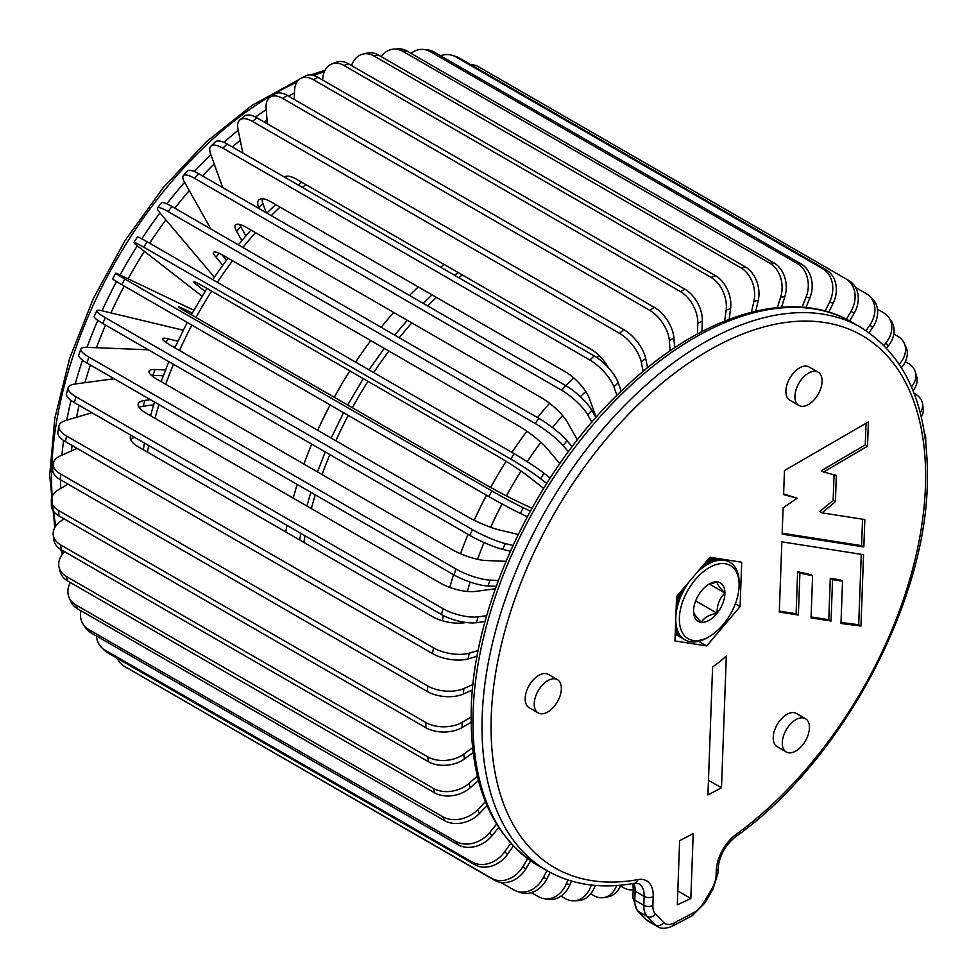 <?xml version="1.0" encoding="UTF-8"?>
<svg xmlns="http://www.w3.org/2000/svg" width="977" height="977" viewBox="0 0 977 977"><rect width="100%" height="100%" fill="white"/><g stroke="black" fill="none" stroke-linecap="round" stroke-linejoin="round"><path stroke-width="1.47" d="M590.694 893.808L593.674 895.518A25.61 18.636 -101.4 0 0 604.323 897.509A25.61 18.636 -101.4 0 0 616.585 885.541M620.7 885.211A25.61 18.636 78.6 0 1 608.634 896.642L604.323 897.509M560.957 896.104L565.231 898.571A25.61 19.674 -91.9 0 0 573.804 900.794A25.61 19.674 -91.9 0 0 591.048 885.65L591.256 885.015M591.048 885.65L595.176 885.406M595.14 885.516A25.61 19.674 88.1 0 1 577.908 900.66L573.804 900.794M531.415 892.624L538.449 896.678A25.61 20.395 -81.2 0 0 544.238 898.73A25.61 20.395 -81.2 0 0 566.245 883.88L567.881 879.947M566.245 883.88L570.067 884.466L571.484 881.059M570.067 884.466A25.61 20.395 98.8 0 1 548.06 899.316L544.238 898.73M500.835 882.426L513.743 889.876A25.61 20.81 -69.5 0 0 516.283 891.073A25.61 20.81 -69.5 0 0 543.371 877.541L546.888 870.592M543.371 877.541L546.864 878.86L550.124 872.388M546.864 878.86A25.61 20.81 110.5 0 1 519.776 892.38L516.283 891.073M117.228 658.29A25.61 20.896 -57.2 0 0 123.749 665.911A25.61 20.896 -57.2 0 0 124.47 666.363L491.504 878.262A25.61 20.896 -57.2 0 0 522.78 866.758L527.629 858.673M522.78 866.758L525.895 868.773L530.658 860.822M525.895 868.773A25.61 20.896 122.8 0 1 494.618 880.277L491.504 878.262M124.47 666.363L494.618 880.277M127.584 668.366A25.61 20.896 122.8 0 1 126.863 667.926L123.749 665.911M96.454 636.003A25.61 20.664 -45 0 0 101.547 647.446A25.61 20.664 -45 0 0 105.04 650.12L472.074 862.032A25.61 20.664 -45 0 0 504.791 851.7L510.702 843.285M504.791 851.7L507.466 854.362L513.304 846.07M507.466 854.362A25.61 20.664 135 0 1 474.749 864.694L472.074 862.032M105.04 650.12L107.714 652.795L474.749 864.694M107.714 652.795A25.61 20.664 135 0 1 104.221 650.12L101.547 647.446M80.969 610.747A25.61 20.102 -33.7 0 0 83.24 624.413A25.61 20.102 -33.7 0 0 88.724 629.506L455.758 841.417A25.61 20.102 -33.7 0 0 489.697 832.575L496.56 824.209M489.697 832.575L491.895 835.872L498.685 827.592M491.895 835.872A25.61 20.102 146.3 0 1 457.957 844.714L455.758 841.417M88.724 629.506L90.922 632.803L457.957 844.714M90.922 632.803A25.61 20.102 146.3 0 1 85.439 627.71L83.24 624.413M70.32 582.5A25.61 19.235 -23.6 0 0 69.086 597.57A25.61 19.235 -23.6 0 0 75.766 604.836L442.801 816.748A25.61 19.235 -23.6 0 0 477.704 809.701L485.374 801.714M477.704 809.701L479.402 813.572L487.01 805.646M479.402 813.572A25.61 19.235 156.4 0 1 444.486 820.619L442.801 816.748M75.766 604.836L77.452 608.72L444.486 820.619M77.452 608.72A25.61 19.235 156.4 0 1 70.784 601.441L69.086 597.57M64.629 551.687A25.61 18.062 -14.7 0 0 59.121 567.576A25.61 18.062 -14.7 0 0 66.375 576.503L433.409 788.402A25.61 18.062 -14.7 0 0 469.021 783.42L477.326 776.117M469.021 783.42L470.181 787.816L478.425 780.538M470.181 787.816A25.61 18.062 165.3 0 1 434.557 792.799L433.409 788.402M66.375 576.503L67.523 580.888L434.557 792.799M67.523 580.888A25.61 18.062 165.3 0 1 60.269 571.96L59.121 567.576M64.006 518.811L60.537 521.352A25.61 16.609 -7.1 0 0 53.234 534.956A25.61 16.609 -7.1 0 0 60.696 544.934L427.731 756.845A25.61 16.609 -7.1 0 0 463.782 754.159L472.526 747.771M463.782 754.159L464.38 758.995L473.088 752.632M464.38 758.995A25.61 16.609 172.9 0 1 428.329 761.669L427.731 756.845M60.696 544.934L61.295 549.77L428.329 761.669M61.295 549.77A25.61 16.609 172.9 0 1 53.833 539.793L53.234 534.956M68.06 484.128L58.815 489.55A25.61 14.899 -0.4 0 0 51.317 500.187A25.61 14.899 -0.4 0 0 58.815 510.629L425.85 722.528A25.61 14.899 -0.4 0 0 462.06 722.369L471.073 717.081M462.06 722.369L462.097 727.572L471.085 722.308M462.097 727.572A25.61 14.899 179.6 0 1 425.887 727.743L425.85 722.528M58.815 510.629L58.852 515.832L425.887 727.743M58.852 515.832A25.61 14.899 179.6 0 1 51.354 505.39L51.317 500.187M77.134 448.419L60.647 455.709A25.61 12.957 5.5 0 0 53.259 463.721A25.61 12.957 5.5 0 0 60.769 474.114L427.804 686.025A25.61 12.957 5.5 0 0 463.892 688.529L472.978 684.511M463.892 688.529L463.367 694.024L472.428 690.018M463.367 694.024A25.61 12.957 -174.5 0 1 427.267 691.521L427.804 686.025M60.769 474.114L60.232 479.609L427.267 691.521M60.232 479.609A25.61 12.957 -174.5 0 1 52.734 469.216L53.259 463.721M91.96 412.758L65.984 420.366A25.61 10.82 10.8 0 0 58.938 426.033A25.61 10.82 10.8 0 0 66.509 435.962L433.544 647.873A25.61 10.82 10.8 0 0 469.241 653.173L478.229 650.535M130.845 435.205A25.61 10.82 -169.2 0 0 130.32 436.646A25.61 10.82 -169.2 0 0 137.891 446.574L432.493 616.658A25.61 10.82 -169.2 0 0 466.066 622.483M469.241 653.173L468.154 658.877L477.13 656.251M468.154 658.877A25.61 10.82 -169.2 0 1 432.469 653.576L433.544 647.873M66.509 435.962L65.435 441.665L432.469 653.576M65.435 441.665A25.61 10.82 -169.2 0 1 57.851 431.736L58.938 426.033M134.472 437.293A25.61 10.82 10.8 0 0 130.698 439.674M114.162 378.746L74.765 384.046A25.61 8.512 15.6 0 0 68.207 387.625A25.61 8.512 15.6 0 0 75.974 396.772L443.008 608.671A25.61 8.512 15.6 0 0 478.022 616.853L486.729 615.681M150.373 399.654L144.791 400.411A25.61 8.512 -164.4 0 0 138.233 403.99A25.61 8.512 -164.4 0 0 146 413.137L440.603 583.22A25.61 8.512 -164.4 0 0 475.616 591.403L495.376 588.752M478.022 616.853L476.397 622.679L485.105 621.506M476.397 622.679A25.61 8.512 -164.4 0 1 441.384 614.496L443.008 608.671M75.974 396.772L74.35 402.585L441.384 614.496M74.35 402.585A25.61 8.512 -164.4 0 1 66.583 393.438L68.207 387.625M153.609 404.82L143.179 406.224A25.61 8.512 15.6 0 0 139.027 407.336M148.345 349.79L86.855 347.323A25.61 6.07 20.1 0 0 80.908 348.997A25.61 6.07 20.1 0 0 88.992 357.142L456.027 569.041A25.61 6.07 20.1 0 0 490.1 580.143L498.38 580.472M165.516 369.941L155.001 369.514A25.61 6.07 -159.9 0 0 149.054 371.187A25.61 6.07 -159.9 0 0 157.138 379.332L451.74 549.416A25.61 6.07 -159.9 0 0 485.825 560.517L505.988 561.323M490.1 580.143L487.963 585.98L496.243 586.31M487.963 585.98A25.61 6.07 -159.9 0 1 453.89 574.891L456.027 569.041M88.992 357.142L86.855 362.98L453.89 574.891M86.855 362.98A25.61 6.07 -159.9 0 1 78.771 354.834L80.908 348.997M163.293 375.779L152.864 375.351A25.61 6.07 20.1 0 0 151.386 375.339M183.188 330.226L102.048 310.784A25.61 3.529 24.4 0 0 96.821 310.674A25.61 3.529 24.4 0 0 105.369 317.696L472.404 529.595A25.61 3.529 24.4 0 0 505.292 543.591L512.986 545.435M177.863 341.181L167.824 338.775A25.61 3.529 -155.6 0 0 162.597 338.665A25.61 3.529 -155.6 0 0 171.146 345.687L465.748 515.771A25.61 3.529 -155.6 0 0 498.636 529.766L518.189 534.456M505.292 543.591L502.679 549.367L510.36 551.211M502.679 549.367A25.61 3.529 -155.6 0 1 469.79 535.372L472.404 529.595M105.369 317.696L102.756 323.472L469.79 535.372M102.756 323.472A25.61 3.529 -155.6 0 1 94.207 316.45L96.821 310.674M175.201 346.945L172.001 346.176M193.837 310.234L120.11 274.977A25.61 0.94 28.5 0 0 115.713 273.206A25.61 0.94 28.5 0 0 124.848 279.031L491.883 490.942A25.61 0.94 28.5 0 0 523.354 507.784L530.328 511.118M192.261 313.067L183.053 308.659A25.61 0.94 -151.5 0 0 178.657 306.888A25.61 0.94 -151.5 0 0 187.792 312.725L482.406 482.809A25.61 0.94 -151.5 0 0 513.878 499.662L531.903 508.284M523.354 507.784L520.301 513.413L527.262 516.735M520.301 513.413A25.61 0.94 -151.5 0 1 488.83 496.56L491.883 490.942M124.848 279.031L121.795 284.661L488.83 496.56M121.795 284.661A25.61 0.94 -151.5 0 1 112.66 278.824L115.713 273.206M147.136 241.771L143.692 247.157A25.61 1.673 -147.4 0 0 133.873 242.479L137.317 237.106A25.61 1.673 32.6 0 1 147.136 241.771L514.171 453.682A25.61 1.673 32.6 0 1 544.018 473.271L550.136 478.034M202.056 296.226L137.33 245.838A25.61 1.673 -147.4 0 1 133.873 242.479M544.018 473.271L540.574 478.657L546.693 483.42M540.574 478.657A25.61 1.673 -147.4 0 0 510.727 459.056L514.171 453.682M143.692 247.157L510.727 459.056M205.085 291.305L197.024 285.028A25.61 1.673 32.6 0 1 193.568 281.669A25.61 1.673 32.6 0 1 203.387 286.346L497.989 456.43A25.61 1.673 32.6 0 1 527.836 476.031L543.627 488.317M171.879 206.489L168.093 211.545A25.61 4.25 -143.2 0 0 157.541 207.93L161.315 202.886A25.61 4.25 36.8 0 1 171.879 206.489L538.913 418.4A25.61 4.25 36.8 0 1 566.953 440.59L572.119 446.697M226.456 260.065L221.901 254.679M214.317 277.15L159.923 212.839A25.61 4.25 -143.2 0 1 157.541 207.93M566.953 440.59L563.167 445.646L568.333 451.753M563.167 445.646A25.61 4.25 -143.2 0 0 535.127 423.444L538.913 418.4M168.093 211.545L535.127 423.444M222.707 265.158L216.002 257.232A25.61 4.25 36.8 0 1 213.621 252.335A25.61 4.25 36.8 0 1 224.185 255.937L518.787 426.033A25.61 4.25 36.8 0 1 546.827 448.235L559.833 463.611M198.697 173.723L194.631 178.376A25.61 6.766 -138.8 0 0 183.322 175.689L187.389 171.036A25.61 6.766 41.2 0 1 198.697 173.723L565.732 385.634A25.61 6.766 41.2 0 1 591.806 410.255L595.933 417.582M239.646 224.466A25.61 6.766 -138.8 0 0 240.721 226.688L236.654 231.341A25.61 6.766 41.2 0 1 235.481 224.942A25.61 6.766 41.2 0 1 246.79 227.629L541.392 397.712A25.61 6.766 41.2 0 1 567.478 422.333L577.358 439.906M245.85 235.811L240.721 226.688M227.543 258.6L226.945 257.537M210.898 229.009L184.494 182.088A25.61 6.766 -138.8 0 1 183.322 175.689M591.806 410.255L587.751 414.907L591.879 422.247M587.751 414.907A25.61 6.766 -138.8 0 0 561.665 390.275L565.732 385.634M194.631 178.376L561.665 390.275M241.844 240.55L236.654 231.341M227.165 143.998L222.878 148.162A25.61 9.172 -134.3 0 0 210.898 146.196L215.184 142.031A25.61 9.172 45.7 0 1 227.165 143.998L594.199 355.897A25.61 9.172 45.7 0 1 618.197 382.728L621.213 391.142M262.007 198.771A25.61 9.172 -134.3 0 0 262.935 203.57L258.649 207.747A25.61 9.172 45.7 0 1 258.893 199.858A25.61 9.172 45.7 0 1 270.873 201.824L565.475 371.907A25.61 9.172 45.7 0 1 589.473 398.738L596.153 417.338M266.22 212.705L262.935 203.57M222.707 187.584L210.666 154.085A25.61 9.172 -134.3 0 1 210.898 146.196M618.197 382.728L613.91 386.904L616.939 395.319M613.91 386.904A25.61 9.172 -134.3 0 0 589.913 360.073L594.199 355.897M222.878 148.162L589.913 360.073M258.917 208.492L258.649 207.747M256.841 117.765L252.408 121.392A25.61 11.443 -129.3 0 0 239.89 119.902L244.323 116.275A25.61 11.443 50.7 0 1 256.841 117.765L623.876 329.664A25.61 11.443 50.7 0 1 645.699 358.449L647.58 367.767M286.261 176.275A25.61 11.443 -129.3 0 0 285.846 177.875M242.833 153.047L238.009 129.257A25.61 11.443 -129.3 0 1 239.89 119.902M645.699 358.449L641.266 362.076L643.159 371.407M641.266 362.076A25.61 11.443 -129.3 0 0 619.442 333.291L623.876 329.664M252.408 121.392L619.442 333.291M284.258 176.959A25.61 11.443 50.7 0 1 296.043 178.95L590.658 349.033A25.61 11.443 50.7 0 1 608.573 367.914M287.275 95.428L282.756 98.457A25.61 13.531 -123.9 0 0 269.957 97.187L274.464 94.158A25.61 13.531 56.1 0 1 287.275 95.428L654.309 307.328A25.61 13.531 56.1 0 1 673.886 337.773L674.631 347.812M267.295 123.798L266.135 107.995A25.61 13.531 -123.9 0 1 269.957 97.187M673.886 337.773L669.379 340.802L670.124 350.865M669.379 340.802A25.61 13.531 -123.9 0 0 649.79 310.368L654.309 307.328M282.756 98.457L649.79 310.368M317.977 77.342L313.458 79.735A25.61 15.412 -117.8 0 0 300.733 78.416L305.251 76.035A25.61 15.412 62.2 0 1 317.977 77.342L685.011 289.253A25.61 15.412 62.2 0 1 702.341 321.042L701.95 331.569M294.248 99.459L294.565 90.617A25.61 15.412 -117.8 0 1 300.733 78.416M702.341 321.042L697.81 323.436L697.431 333.987M697.81 323.436A25.61 15.412 -117.8 0 0 680.493 291.635L685.011 289.253M313.458 79.735L680.493 291.635M348.484 63.798L344.026 65.496A25.61 17.049 -110.9 0 0 331.862 63.932L336.332 62.235A25.61 17.049 69.1 0 1 348.484 63.798L715.518 275.697A25.61 17.049 69.1 0 1 730.601 308.512L729.135 319.284M322.544 79.98L322.886 77.403A25.61 17.049 -110.9 0 1 331.862 63.932M730.601 308.512L726.131 310.222L724.665 321.03M726.131 310.222A25.61 17.049 -110.9 0 0 711.061 277.407L715.518 275.697M344.026 65.496L711.061 277.407M378.319 54.981L373.983 55.982A25.61 18.416 -102.9 0 0 363.029 54.053L367.364 53.063A25.61 18.416 77.1 0 1 378.319 54.981L745.353 266.892A25.61 18.416 77.1 0 1 758.237 300.379L755.795 311.126M758.237 300.379L753.902 301.368L751.447 312.176M753.902 301.368A25.61 18.416 -102.9 0 0 741.018 267.881L745.353 266.892M373.983 55.982L741.018 267.881M363.029 54.053A25.61 18.416 -102.9 0 0 351.525 65.544M407.006 51.048L402.866 51.317A25.61 19.503 -93.7 0 0 393.865 49.119L398.005 48.85A25.61 19.503 86.3 0 1 407.006 51.048L774.04 262.96A25.61 19.503 86.3 0 1 784.812 296.764L781.527 307.193M784.812 296.764L780.672 297.032L777.362 307.547M780.672 297.032A25.61 19.503 -93.7 0 0 769.9 263.228L774.04 262.96M402.866 51.317L769.9 263.228M393.865 49.119A25.61 19.503 -93.7 0 0 381.189 56.642M434.118 52.062L430.234 51.598A25.61 20.297 -83.2 0 0 423.908 49.473L427.779 49.937A25.61 20.297 96.8 0 1 434.118 52.062L801.152 263.961A25.61 20.297 96.8 0 1 809.909 297.729L805.976 307.547M809.909 297.729L806.037 297.264L802.056 307.193M806.037 297.264A25.61 20.297 -83.2 0 0 797.269 263.509L801.152 263.961M430.234 51.598L797.269 263.509M423.908 49.473A25.61 20.297 -83.2 0 0 410.951 53.332M459.214 57.997L455.661 56.813A25.61 20.761 -71.6 0 0 452.522 55.408L456.076 56.581A25.61 20.761 108.4 0 1 459.214 57.997L826.249 269.896A25.61 20.761 108.4 0 1 833.161 303.249L828.789 312.164M833.161 303.249L829.595 302.064L825.174 311.113M829.595 302.064A25.61 20.761 -71.6 0 0 822.695 268.712L826.249 269.896M455.661 56.813L822.695 268.712M452.522 55.408A25.61 20.761 -71.6 0 0 440.517 55.75M846.106 278.97L848.952 280.668A25.61 20.908 120.6 0 1 849.123 280.753A25.61 20.908 120.6 0 1 854.179 313.251L849.672 320.981M854.179 313.251L850.991 311.358L846.4 319.259M850.991 311.358A25.61 20.908 -59.4 0 0 845.935 278.872A25.61 20.908 -59.4 0 0 845.777 278.775L478.742 66.876A25.61 20.908 -59.4 0 0 470.56 64.543M872.644 327.564L869.896 325.011A25.61 20.725 -47.1 0 0 869.212 295.787L871.96 298.339A25.61 20.725 132.9 0 1 872.644 327.564L869.127 332.73M869.896 325.011L866.049 330.629M869.212 295.787A25.61 20.725 -47.1 0 0 866.159 293.54L855.547 287.409M888.288 345.98L886.005 342.793A25.61 20.224 -35.6 0 0 888.716 317.427L891 320.615A25.61 20.224 144.4 0 1 888.288 345.98L886.615 348.068M886.005 342.793L883.977 345.321M888.716 317.427A25.61 20.224 -35.6 0 0 883.526 312.75L877.456 309.257M899.28 364.201A25.61 19.406 -25.3 0 0 904.116 343.049L905.899 346.823A25.61 19.406 154.7 0 1 901.429 367.56M904.116 343.049A25.61 19.406 -25.3 0 0 897.594 336.137L893.821 333.963M911.48 386.88A25.61 18.294 -16.2 0 0 915.364 372.005L916.609 376.304A25.61 18.294 163.8 0 1 913.08 390.727M915.364 372.005A25.61 18.294 -16.2 0 0 908.17 363.322L905.337 361.698M920.273 412.709A25.61 16.89 -8.4 0 0 922.52 403.733L923.216 408.496A25.61 16.89 171.6 0 1 921.311 416.923M922.52 403.733A25.61 16.89 -8.4 0 0 915.07 393.89L914.106 393.34M925.463 440.065A25.61 15.229 -1.5 0 0 925.695 437.769L925.83 442.911A25.61 15.229 178.5 0 1 925.842 443.155M925.695 437.769A25.61 15.229 -1.5 0 0 924.547 433.507M620.419 885.895L623.326 887.568A25.61 17.317 -109.5 0 0 633.181 889.742M561.36 689.127A19.21 11.089 120 0 0 557.391 679.65A19.21 11.089 120 0 0 542.858 684.523A19.21 11.089 120 0 0 534.224 703.44A19.21 11.089 120 0 0 538.193 712.917A19.21 11.089 120 0 0 552.713 708.056A19.21 11.089 120 0 0 561.36 689.127M557.391 679.65L548.341 674.423A19.21 11.089 120 0 0 533.808 679.296A19.21 11.089 120 0 0 525.162 698.213A19.21 11.089 120 0 0 529.131 707.69L538.193 712.917M809.42 728.158A19.21 11.089 120 0 0 805.463 718.693A19.21 11.089 120 0 0 790.93 723.554A19.21 11.089 120 0 0 782.296 742.483A19.21 11.089 120 0 0 786.253 751.96A19.21 11.089 120 0 0 800.786 747.087A19.21 11.089 120 0 0 809.42 728.158M805.463 718.693L796.402 713.466A19.21 11.089 120 0 0 781.881 718.327A19.21 11.089 120 0 0 773.234 737.256A19.21 11.089 120 0 0 777.203 746.733L786.253 751.96M822.084 381.653A19.21 11.089 120 0 0 818.115 372.188A19.21 11.089 120 0 0 803.595 377.049A19.21 11.089 120 0 0 794.948 395.978A19.21 11.089 120 0 0 798.917 405.455A19.21 11.089 120 0 0 813.438 400.582A19.21 11.089 120 0 0 822.084 381.653M818.115 372.188L809.066 366.961A19.21 11.089 120 0 0 794.533 371.822A19.21 11.089 120 0 0 785.899 390.751A19.21 11.089 120 0 0 789.856 400.216L798.917 405.455M860.945 626.037L863.558 554.68L781.856 541.844L779.292 612.042L798.368 615.034L799.907 573.084L812.595 575.783L811.057 617.891L831.036 621.03L832.551 579.617L842.528 581.181L840.977 623.473L860.945 626.037L858.685 624.73L861.262 554.325M867.515 446.208L868.406 421.881L784.47 470.548L783.591 494.606L797.159 498.233L783.102 507.808L782.137 534.15L863.839 546.937L864.84 519.556L822.072 512.864L835.384 501.738L836.349 475.42L823.562 472.001L867.515 446.208L865.256 444.901L866.049 423.249M709.949 557.232L676.585 596.581L674.96 640.936L706.713 645.931L740.09 606.583L741.702 562.227L709.949 557.232M693.206 833.576L690.837 898.461A352.099 203.289 120 0 1 677.305 904.751L679.638 840.733L693.206 833.576M721.49 787.767L707.922 794.924L712.599 666.888A83.228 48.044 120 0 0 726.314 655.909L721.49 787.767L708.459 780.244M735.339 603.835L740.09 606.583M698.653 641.278L706.713 645.931M677.806 890.939L690.837 898.461M823.562 472.001L821.303 470.694L865.256 444.901M822.072 512.864L819.801 511.557L833.125 500.432L834.065 474.81M833.125 500.432L835.384 501.738M782.174 533.198L861.58 545.63L862.544 519.19M861.58 545.63L863.839 546.937M783.615 493.91L797.159 498.233M841.014 622.459L858.685 624.73M811.093 616.939L828.765 619.723L830.279 578.311L840.257 579.874L842.528 581.181M830.279 578.311L832.551 579.617M828.765 619.723L831.036 621.03M779.328 611.101L796.108 613.727L797.635 571.777L810.336 574.476L812.595 575.783M797.635 571.777L799.907 573.084M796.108 613.727L798.368 615.034M739.113 584.857A42.255 24.401 -60 0 1 709.241 636.601A42.255 24.401 -60 0 1 679.357 619.357A42.255 24.401 -60 0 1 709.241 567.6A42.255 24.401 -60 0 1 739.113 584.857L739.113 582.768A44.808 25.878 -60 0 0 729.831 562.251L728.927 561.726A44.808 25.878 120 0 0 728.231 561.348A44.808 25.878 120 0 0 727.389 560.945A44.808 25.878 120 0 0 726.509 560.603L726.485 560.59A44.808 25.878 120 0 0 725.618 560.309A44.808 25.878 120 0 0 724.702 560.065A44.808 25.878 120 0 0 723.749 559.882L722.614 559.223L723.725 559.882A44.808 25.878 120 0 0 722.785 559.748L721.612 559.064M709.241 636.601L707.433 637.651A44.808 25.878 -60 0 1 685.024 639.874A44.808 25.878 -60 0 1 675.742 619.577M683.827 639.178L683.607 639.043A44.808 25.878 120 0 1 682.862 638.531L682.838 638.518A44.808 25.878 120 0 1 682.117 637.969L675.217 633.975L682.093 637.944A44.808 25.878 120 0 1 681.409 637.346L681.384 637.334A44.808 25.878 120 0 1 680.725 636.686L675.229 633.511L680.713 636.662A44.808 25.878 120 0 1 680.09 635.966L680.065 635.954A44.808 25.878 120 0 1 679.479 635.221L675.254 632.778L679.455 635.197A44.808 25.878 120 0 1 678.905 634.415L675.278 632.327L678.881 634.391A44.808 25.878 120 0 1 678.356 633.572L675.29 631.801L678.343 633.548A44.808 25.878 120 0 1 677.855 632.681L675.315 631.215L677.843 632.656A44.808 25.878 120 0 1 677.391 631.753L675.339 630.544M675.205 634.195L683.631 639.056A44.808 25.878 120 0 0 684.12 639.349A44.808 25.878 120 0 0 684.413 639.508M675.461 627.393L675.913 627.649A44.808 25.878 120 0 0 676.206 628.699L676.218 628.724A44.808 25.878 120 0 0 676.56 629.75L675.4 629.078L676.572 629.774A44.808 25.878 120 0 0 676.951 630.751L675.363 629.835L676.963 630.788A44.808 25.878 120 0 0 677.379 631.728L675.339 630.568M675.461 627.356L675.901 627.613A44.808 25.878 120 0 1 675.632 626.526L675.632 626.501A44.808 25.878 120 0 1 675.51 625.939M675.876 615.913A44.808 25.878 -60 0 1 688.968 581.974M696.882 572.644A44.808 25.878 -60 0 1 729.831 562.251M676.279 604.873L676.768 605.154A44.808 25.878 120 0 1 677.159 603.725L676.34 603.261L677.171 603.688A44.808 25.878 120 0 1 677.611 602.259L676.402 601.563M676.463 599.805L678.111 600.757A44.808 25.878 120 0 1 678.612 599.328L676.524 598.119M676.402 601.514L677.623 602.223A44.808 25.878 120 0 1 678.087 600.794L676.463 599.854M676.182 607.499A44.808 25.878 120 0 1 676.377 606.644L676.389 606.607A44.808 25.878 120 0 1 676.756 605.19L676.279 604.922M680.884 591.5L681.763 592.001A44.808 25.878 120 0 1 682.459 590.621L681.909 590.291M679.845 592.746L681.067 593.442A44.808 25.878 120 0 1 681.738 592.05L680.859 591.537M682.996 589.021L683.241 589.155A44.808 25.878 120 0 1 683.937 587.91M681.946 590.267L682.483 590.572A44.808 25.878 120 0 1 683.216 589.192L682.972 589.058M676.731 596.41L679.186 597.814A44.808 25.878 120 0 1 679.76 596.397L677.733 595.225M676.524 598.071L678.624 599.292A44.808 25.878 120 0 1 679.174 597.863L676.707 596.434M678.795 593.967L680.407 594.895A44.808 25.878 120 0 1 681.042 593.491L679.809 592.77M677.757 595.188L679.772 596.361A44.808 25.878 120 0 1 680.383 594.944L678.771 594.004M725.056 559.601L727.389 560.945L725.044 559.601M725.264 559.638L729.025 561.775A44.808 25.878 120 0 0 728.927 561.726M720.415 558.881L721.771 559.662A44.808 25.878 120 0 0 720.794 559.626L719.145 558.673L720.77 559.626A44.808 25.878 120 0 0 719.768 559.65L717.643 558.441L719.768 559.65A44.808 25.878 120 0 0 718.73 559.723A44.808 25.878 120 0 0 717.668 559.845L714.321 557.916M716.031 558.185L718.706 559.723L716.08 558.197M720.452 558.881L721.808 559.662A44.808 25.878 120 0 1 722.76 559.736L721.576 559.064M712.428 557.623L716.605 560.029A44.808 25.878 120 0 1 717.643 559.858L714.272 557.904M710.389 557.293L715.518 560.261A44.808 25.878 120 0 1 716.568 560.029L712.367 557.611M708.984 558.38L713.308 560.871A44.808 25.878 120 0 1 714.382 560.554L709.522 557.745L714.419 560.542A44.808 25.878 120 0 1 715.482 560.261L710.328 557.293M708.96 558.392L713.283 560.883A44.808 25.878 120 0 0 712.196 561.262L708.374 559.088L712.196 561.262A44.808 25.878 120 0 0 711.073 561.702A44.808 25.878 120 0 0 709.949 562.19L707.128 560.554L709.913 562.202A44.808 25.878 120 0 0 708.813 562.715L706.456 561.36M707.775 559.797L711.073 561.702L707.763 559.821M705.748 562.19L707.678 563.302A44.808 25.878 120 0 0 706.542 563.937L705.015 563.057M706.432 561.384L708.777 562.74A44.808 25.878 120 0 0 707.678 563.302L705.724 562.215M704.991 563.082L706.505 563.961A44.808 25.878 120 0 0 705.406 564.621L704.234 563.973L705.406 564.621A44.808 25.878 120 0 0 704.27 565.341L703.464 564.877L704.234 565.365A44.808 25.878 120 0 0 703.135 566.11L703.098 566.135A44.808 25.878 120 0 0 701.999 566.929L701.974 566.953A44.808 25.878 120 0 0 701.23 567.515M709.4 584.087L724.922 593.051A22.178 12.799 120 0 0 717.081 581.901A22.178 12.799 120 0 0 709.241 584.002A22.178 12.799 120 0 0 701.401 590.951A22.178 12.799 120 0 0 693.56 611.162C693.414 613.263 696.027 616.988 701.401 622.312C703.892 617.708 709.119 614.692 717.081 613.263C716.935 604.995 719.548 598.266 724.922 593.051C719.597 587.788 716.984 584.063 717.081 581.901L708.166 584.661M695.661 600.892L717.081 613.263A22.178 12.799 120 0 0 724.922 593.051M693.56 611.162A22.178 12.799 120 0 0 701.401 622.312A22.178 12.799 120 0 0 717.081 613.263M676.524 598.193L678.588 599.389M681.543 590.743L682.202 591.122M680.542 591.915L681.531 592.477M677.574 595.408L679.674 596.617M676.609 596.556L679.113 597.997M679.552 593.088L680.871 593.857M678.563 594.248L680.261 595.237M144.791 400.411L143.179 406.224M155.001 369.514L152.864 375.351M167.824 338.775L166.127 342.524M183.053 308.659L182.54 309.611M198.062 283.403L197.024 285.028M218.995 253.251L216.002 257.232M442.373 620.774A280.655 162.035 -60 0 1 443.338 615.559M449.86 587.433A280.655 162.035 -60 0 1 453.536 574.684M460.533 553.739A280.655 162.035 -60 0 1 468.068 534.382M474.211 520.24A280.655 162.035 -60 0 1 486.485 495.205M490.662 487.474A280.655 162.035 -60 0 1 506.123 461.315M511.936 452.388A280.655 162.035 -60 0 1 526.884 431.211M537.497 417.582A280.655 162.035 -60 0 1 549.562 403.281M565.915 385.744A280.655 162.035 -60 0 1 573.804 377.965M596.898 357.594A280.655 162.035 -60 0 1 599.231 355.726M585.712 391.472A267.857 154.647 120 0 0 580.362 396.699M562.605 415.591A267.857 154.647 120 0 0 552.469 427.547M540.928 442.288A267.857 154.647 120 0 0 527.214 461.669M521.059 471.097A267.857 154.647 120 0 0 506.391 495.901M502.068 503.949A267.857 154.647 120 0 0 490.649 527.275M484.042 542.553A267.857 154.647 120 0 0 477.57 559.308M470.059 582.036A267.857 154.647 120 0 0 467.385 591.439M460.558 621.531A267.857 154.647 120 0 0 460.265 623.131M462.255 274.903A280.655 162.035 120 0 0 458.75 277.7M436.365 297.374A280.655 162.035 120 0 0 427.67 305.923M411.818 322.898A280.655 162.035 120 0 0 399.251 337.761M388.907 351.048A280.655 162.035 120 0 0 373.69 372.567M367.975 381.36A280.655 162.035 120 0 0 352.367 407.739M348.239 415.396A280.655 162.035 120 0 0 335.819 440.761M329.823 454.561A280.655 162.035 120 0 0 322.056 474.541M315.29 494.863A280.655 162.035 120 0 0 311.345 508.59M305.068 535.799A280.655 162.035 120 0 0 303.871 542.406M147.515 452.131A280.655 162.035 -60 0 1 148.712 445.524M154.989 418.327A280.655 162.035 -60 0 1 158.933 404.588M165.711 384.279A280.655 162.035 -60 0 1 173.466 364.287M179.463 350.487A280.655 162.035 -60 0 1 191.883 325.121M196.011 317.464A280.655 162.035 -60 0 1 211.618 291.085M217.334 282.304A280.655 162.035 -60 0 1 232.55 260.774M242.894 247.486A280.655 162.035 -60 0 1 255.461 232.624M271.313 215.648A280.655 162.035 -60 0 1 280.008 207.1M302.394 187.425A280.655 162.035 -60 0 1 305.899 184.629M444.144 264.449A280.655 162.035 120 0 0 440.639 267.246M418.266 286.92A280.655 162.035 120 0 0 409.558 295.469M393.707 312.445A280.655 162.035 120 0 0 381.14 327.307M370.796 340.594A280.655 162.035 120 0 0 355.579 362.113M349.864 370.906A280.655 162.035 120 0 0 334.256 397.285M330.128 404.942A280.655 162.035 120 0 0 317.708 430.307M311.712 444.108A280.655 162.035 120 0 0 303.957 464.087M297.179 484.409A280.655 162.035 120 0 0 293.234 498.136M286.969 525.345A280.655 162.035 120 0 0 285.76 531.952M851.602 322.08A313.69 181.111 120 0 0 614.301 401.498A313.69 181.111 120 0 0 473.149 710.658A313.69 181.111 120 0 0 537.912 865.402C491.553 836.385 469.339 783.933 471.268 708.044C473.992 600.635 539.585 465.247 627.368 385.329C703.696 313.605 793.019 287.238 851.602 322.08L860.652 327.307C907.01 356.324 929.225 408.777 927.295 484.665C924.718 606.888 839.035 763.977 735.217 837.057A6.399 3.2 -126 0 0 735.974 834.48A307.291 177.411 120 0 0 925.414 487.047A307.291 177.411 120 0 0 717.692 345.516A307.291 177.411 120 0 0 491.248 716.117A307.291 177.411 120 0 0 637.92 879.593A32.009 18.478 -60 0 1 653.198 896.63L652.88 905.545A19.21 11.089 120 0 0 655.408 913.91L663.725 922.471A19.21 11.089 120 0 0 674.167 922.96L693.792 912.603A19.21 11.089 120 0 0 703.806 902.43L711.928 888.704A19.21 11.089 120 0 0 716.068 875.71L716.251 870.678A32.009 18.478 -60 0 1 735.974 834.48M537.912 865.402L546.961 870.629A313.69 181.111 -60 0 1 482.198 715.885A313.69 181.111 -60 0 1 623.35 406.725A313.69 181.111 -60 0 1 860.652 327.307M637.236 910.527L632.901 897.472A6.399 3.529 2.1 0 0 634.769 900.098L643.831 905.325L644.148 896.397L635.099 891.171L634.769 900.098A25.61 14.789 120 0 0 638.152 911.236A6.399 5.154 135.9 0 1 637.236 910.527L645.553 919.088A6.399 5.154 135.9 0 0 646.469 919.797L655.518 925.024L647.214 916.463L638.152 911.236L646.469 919.797A25.61 14.789 120 0 0 648.374 921.287L657.423 926.514A25.61 14.789 -60 0 1 655.518 925.024A6.399 5.154 135.9 0 0 663.725 922.471M633.89 883.403A25.61 14.789 -60 0 1 635.099 891.171A6.399 3.529 2.1 0 1 633.218 888.557L632.827 883.587M653.198 896.63A6.399 3.529 -177.9 0 1 644.148 896.397A25.61 14.789 120 0 0 638.86 883.77L634.537 883.281A6.399 4.69 -100.3 0 0 637.92 879.593M655.408 913.91A6.399 5.154 135.9 0 1 647.214 916.463A25.61 14.789 -60 0 1 643.831 905.325A6.399 3.529 -177.9 0 0 652.88 905.545M735.217 837.057C725.056 845.447 719.365 855.852 718.119 868.297A6.399 3.529 -177.9 0 1 716.251 870.678M718.119 868.297L717.936 873.328A6.399 3.529 -177.9 0 1 716.068 875.71M674.167 922.96A6.399 3.847 62.2 0 1 672.628 926.001C665.923 928.895 660.855 929.066 657.423 926.514M717.936 873.328L712.905 889.351L711.928 888.704M693.792 912.603A6.399 3.847 62.2 0 1 692.253 915.644L672.628 926.001M712.905 889.351L704.796 903.078L703.806 902.43M60.672 488.463A313.69 181.111 -60 0 1 60.635 482.931A313.69 181.111 -60 0 1 60.659 479.854M61.954 455.135A313.69 181.111 -60 0 1 63.578 440.505M66.827 420.11A313.69 181.111 -60 0 1 71.003 400.399M75.229 383.985A313.69 181.111 -60 0 1 82.532 360.159M87.038 347.336A313.69 181.111 -60 0 1 97.81 320.358M102.072 310.784A313.69 181.111 -60 0 1 116.519 281.535M120.073 274.952A313.69 181.111 -60 0 1 137.305 245.825M141.812 238.828A313.69 181.111 -60 0 1 159.959 212.876M166.835 203.863A313.69 181.111 -60 0 1 184.616 182.308M194.325 171.525A313.69 181.111 -60 0 1 210.849 154.622M223.989 142.373A313.69 181.111 -60 0 1 238.217 130.259M255.498 117.032A313.69 181.111 -60 0 1 266.245 109.607M288.533 96.161A313.69 181.111 -60 0 1 294.48 92.998M267.014 120A307.291 177.411 120 0 0 264.144 121.978M240.244 140.261A307.291 177.411 120 0 0 232.367 147.002M214.195 163.916A307.291 177.411 120 0 0 202.495 175.921M189.282 190.6A307.291 177.411 120 0 0 174.81 208.186M165.895 219.886A307.291 177.411 120 0 0 149.615 243.212M144.376 251.333A307.291 177.411 120 0 0 128.134 278.811M124.213 286.053A307.291 177.411 120 0 0 110.926 312.909M105.516 325.06A307.291 177.411 120 0 0 96.442 347.714M90.36 365.007A307.291 177.411 120 0 0 84.926 382.679M79.088 405.321A307.291 177.411 120 0 0 76.548 417.264M72.054 445.488A307.291 177.411 120 0 0 71.443 450.934M324.376 71.773A313.69 181.111 120 0 0 313.47 75.424M296.764 82.276A313.69 181.111 120 0 0 51.586 477.704A313.69 181.111 120 0 0 52.135 496.365M53.54 511.35A313.69 181.111 120 0 0 55.836 525.98M62.039 550.198A313.69 181.111 120 0 0 63.102 553.348M62.98 519.556A313.69 181.111 -60 0 1 62.784 518.103M849.123 280.753L845.935 278.872M299.658 539.963L300.818 533.332M306.925 506.037L310.808 492.274M317.501 471.915L325.207 451.899M331.166 438.075L343.562 412.685M347.678 405.028L363.285 378.661M369.013 369.88L384.279 348.374M394.659 335.111L407.287 320.285M423.236 303.358L432.005 294.846M454.574 275.294L458.115 272.51M143.301 449.701L144.462 443.07M150.568 415.775L154.451 402.011M161.144 381.641L168.85 361.624M174.81 347.8L187.205 322.422M191.321 314.765L206.929 288.386M212.656 279.605L227.922 258.099M238.303 244.836L250.93 230.01M266.88 213.096L275.648 204.584M298.217 185.019L301.759 182.235M546.961 870.629C572.29 885.003 601.49 889.217 634.537 883.281M692.253 915.644L704.796 903.078M632.901 897.472L633.218 888.557M645.553 919.088L648.374 921.287M351.818 64.751L350.45 64.934M325.072 70.271L310.662 74.948M299.084 79.516L252.115 105.321L206.147 141.934L163.147 187.743L124.971 240.721L93.316 298.547L69.575 358.632L54.81 418.351L49.705 475.091L54.785 527.617M62.394 554.228L60.696 549.404M685.024 639.874L684.12 639.349"/></g></svg>
